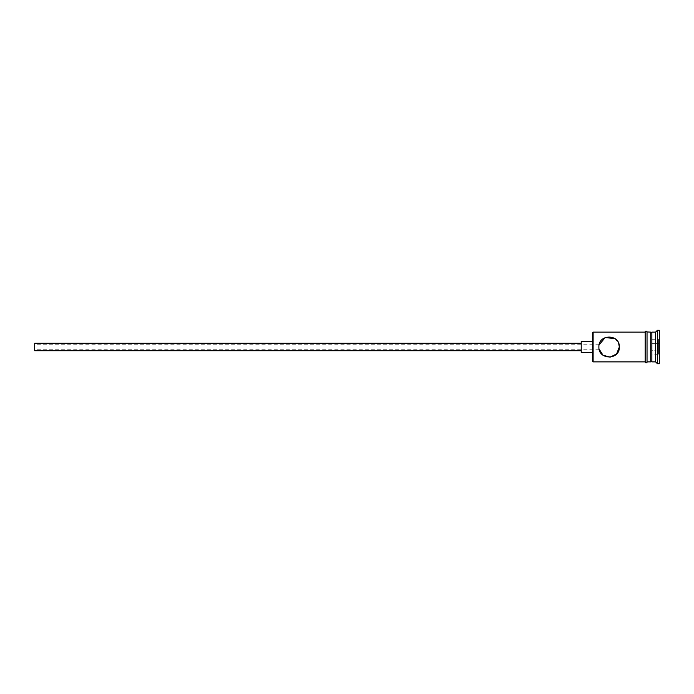 <?xml version="1.0" encoding="UTF-8"?>
<svg xmlns="http://www.w3.org/2000/svg" width="694" height="694" viewBox="0 0 694 694"><rect width="100%" height="100%" fill="white"/><g stroke="black" fill="none" stroke-linecap="round" stroke-linejoin="round"><path stroke-width="0.52" stroke-dasharray="3.47 2.6" d="M592.381 332.868L592.381 361.132M593.118 361.869L593.118 332.131M34.7 343.278L34.7 350.722M599.078 348.987L599.087 344.996M581.225 341.422L581.225 352.578M614.815 338.516L618.632 343.27M650.746 361.869L650.746 332.131M651.866 361.869L651.866 332.131M655.578 361.869L655.578 332.131M657.444 363.734L657.444 330.266M645.168 331.94L645.168 362.06M647.034 361.869L647.034 332.131L647.034 361.869M659.3 363.734L659.3 330.266M592.381 347L592.381 341.422L592.381 347M659.3 338.846L659.3 355.154L659.3 338.846L658.554 339.704L658.554 354.296L658.554 339.704L651.866 339.704L651.866 343.348L658.554 343.348L651.866 343.348L651.866 350.652L659.3 351.077L651.866 350.652L651.866 354.296L658.554 354.296L659.3 355.154M645.168 347L645.168 332.131L645.168 347M598.887 347C599.304 350.6 599.304 350.6 598.887 347C599.304 350.6 599.304 350.6 598.887 347M581.225 347L581.225 343.278L581.225 347M34.7 347L34.7 349.785L34.7 347M651.866 354.296L651.866 339.704M659.3 342.923L658.554 343.348L659.3 342.923M599.269 344.215L34.7 344.215M599.269 349.785L34.7 349.785"/><path stroke-width="1.04" d="M593.118 361.869L592.381 361.132L592.381 332.868L593.118 332.131L593.118 361.869L645.168 361.869M598.887 347C599.304 343.4 599.304 343.4 598.887 347C599.304 343.4 599.304 343.4 598.887 347C598.271 360.203 619.942 360.221 619.334 347C619.933 333.779 598.263 333.805 598.887 347M581.225 350.722L34.7 350.722L34.7 343.278L581.225 343.278M592.381 352.578L581.225 352.578L581.225 341.422L592.381 341.422M599.096 344.953L605.107 337.596L614.815 338.516M618.632 343.27L619.334 347L616.628 353.923L610.104 357.176L602.956 355.163L599.078 348.987M650.746 333.241L651.866 332.131L651.866 361.869L655.578 361.869L657.444 363.734L659.3 363.734L659.3 330.266L657.444 330.266L657.444 363.734M651.866 332.131L655.578 332.131L655.578 361.869M647.034 332.131L647.034 361.869L650.746 361.869L650.746 332.131L647.034 331.94L647.034 361.869M647.034 362.06C647.571 361.721 646.253 364.072 645.168 362.06L645.168 331.94C644.631 332.287 645.941 329.928 647.034 331.94M650.746 360.759L651.866 361.869M593.118 332.131L645.168 332.131M655.578 332.131L657.444 330.266"/></g></svg>
